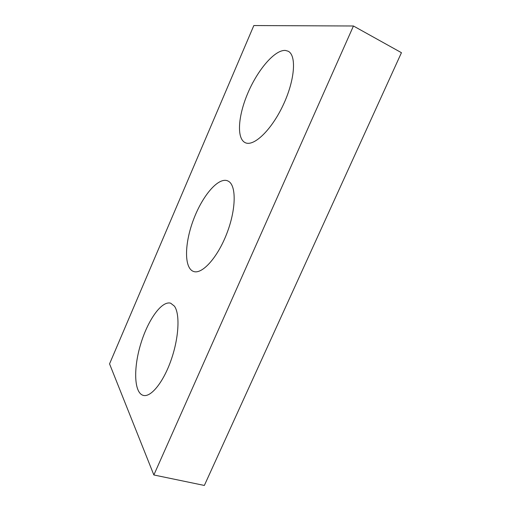 <?xml version="1.0" encoding="UTF-8"?>
<svg xmlns="http://www.w3.org/2000/svg" width="511" height="511" viewBox="0 0 511 511"><rect width="100%" height="100%" fill="white"/><g stroke="black" fill="none" stroke-linecap="round" stroke-linejoin="round"><path stroke-width="0.77" d="M253.826 25.55L109.552 363.87L153.856 474.975L353.446 25.997L253.826 25.55M153.856 474.975L204.349 485.45L401.448 52.69L353.446 25.997M228.564 181.322C236.516 185.793 236.114 209.804 226.673 233.885C217.322 258.017 201.89 274.714 193.516 271.45C183.934 268.083 184.516 243.332 193.471 219.717C202.279 196.045 218.133 177.036 227.567 180.811L228.564 181.322M285.387 50.436L288.076 51.189C296.821 55.188 294.885 80.508 282.998 105.438C271.226 130.414 253.673 146.836 245.312 142.71C236.363 138.679 238.081 115.646 248.033 92.657C257.863 69.662 274.822 49.637 285.387 50.436M174.392 306.115C180.07 313.741 179.01 337.381 171.217 359.738C163.488 382.132 150.924 397.609 143.284 395.386C133.959 392.927 133.365 368.041 140.71 344.044C147.915 319.988 161.732 300.436 170.687 303.215L174.392 306.115"/></g></svg>
